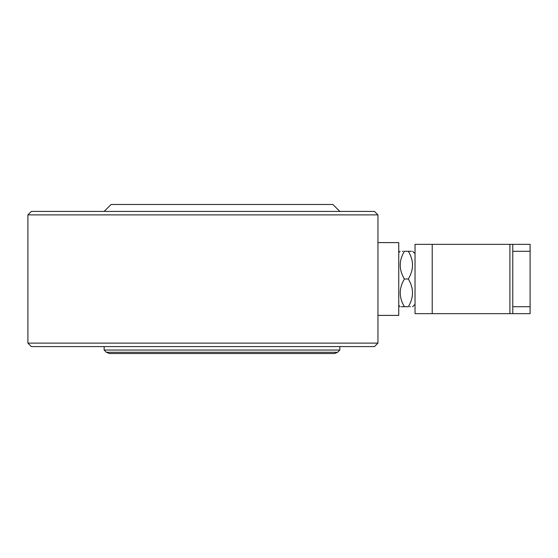 <?xml version="1.0" encoding="UTF-8"?>
<svg xmlns="http://www.w3.org/2000/svg" width="558" height="558" viewBox="0 0 558 558"><rect width="100%" height="100%" fill="white"/><g stroke="black" fill="none" stroke-linecap="round" stroke-linejoin="round"><path stroke-width="0.84" d="M512.774 313.659L512.774 306.726L530.1 306.726L530.1 313.659L415.033 313.659L415.033 244.341L530.1 244.341L530.1 251.274L512.774 251.274L512.774 244.341M377.947 315.389L398.747 315.389L398.747 242.611L377.947 242.611M377.947 214.879L27.9 214.879L27.9 343.121L377.947 343.121L377.947 214.879L374.481 211.419L31.367 211.419L27.9 214.879M339.822 346.581L339.822 350.047L104.151 350.047L104.151 346.581M530.1 306.726L530.1 251.274M411.406 251.274L408.316 251.274C413.91 251.274 413.91 251.274 408.316 251.274C413.91 260.516 413.91 269.758 408.316 279C413.91 288.242 413.91 297.484 408.316 306.726C413.91 306.726 413.91 306.726 408.316 306.726L401.335 306.726M410.367 306.726L409.621 306.726M404.417 306.726C398.83 306.726 398.83 306.726 404.417 306.726C398.83 297.484 398.83 288.242 404.417 279C398.83 269.758 398.83 260.516 404.417 251.274C398.83 251.274 398.83 251.274 404.417 251.274L408.316 251.274M402.374 251.274L403.12 251.274M408.316 279L404.417 279M104.151 211.419L111.077 204.486L332.896 204.486L339.822 211.419M377.947 343.121L374.481 346.581L31.367 346.581L27.9 343.121M512.914 244.341L530.1 244.341M512.774 306.726L512.774 251.274M337.583 352.293L334.626 353.514L109.347 353.514L106.39 352.293L337.583 352.293L339.822 350.047M432.22 313.659L432.22 244.341M509.907 313.659L509.907 244.341M415.033 253.702L412.606 251.274M415.033 304.298L412.606 306.726M398.747 305.338L400.128 306.726M398.747 252.662L400.128 251.274M106.39 352.293L104.151 350.047"/></g></svg>
